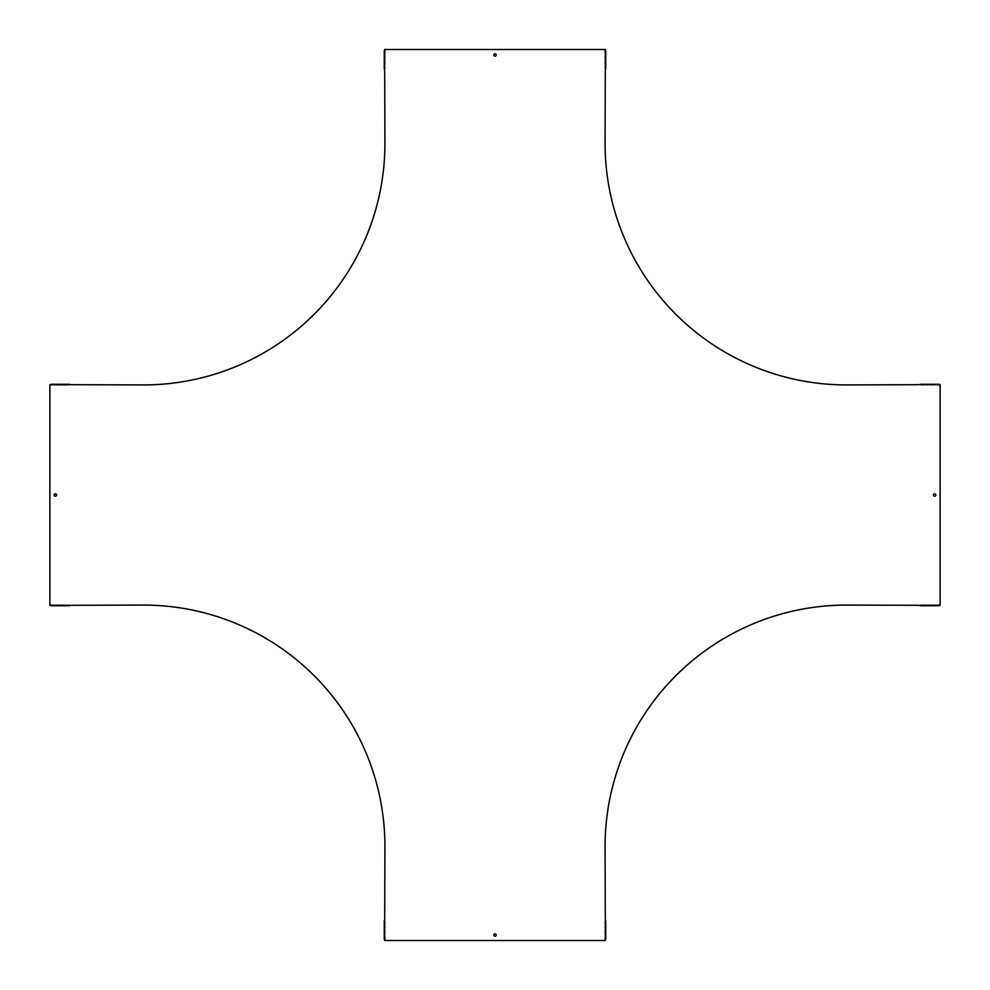 <?xml version="1.0" encoding="UTF-8"?>
<svg xmlns="http://www.w3.org/2000/svg" width="990" height="990" viewBox="0 0 990 990"><rect width="100%" height="100%" fill="white"/><g stroke="black" fill="none" stroke-linecap="round" stroke-linejoin="round"><path stroke-width="0.74" stroke-dasharray="4.95 3.71" d="M605.298 925.502L605.732 922.581L605.298 925.502M384.269 925.502L384.702 922.581L384.269 925.502M605.298 54.623L605.732 51.69L605.298 54.623M384.269 54.623L384.702 51.69L384.269 54.623M605.298 938.31L605.732 935.377L605.298 938.31M384.269 938.31L384.702 935.377L384.269 938.31M605.298 67.419L605.732 64.498L605.298 67.419M384.269 67.419L384.702 64.498L384.269 67.419M495 933.83A1.188 1.188 0 0 0 493.812 935.018A1.188 1.188 0 0 0 495 936.206A1.188 1.188 0 0 0 496.188 935.018A1.188 1.188 0 0 0 495 933.83M495 53.794A1.188 1.188 0 0 0 493.812 54.982A1.188 1.188 0 0 0 495 56.17A1.188 1.188 0 0 0 496.188 54.982A1.188 1.188 0 0 0 495 53.794M934.647 493.812A1.188 1.188 0 0 0 933.459 495A1.188 1.188 0 0 0 934.647 496.188A1.188 1.188 0 0 0 935.835 495A1.188 1.188 0 0 0 934.647 493.812M55.353 493.812A1.188 1.188 0 0 0 54.165 495A1.188 1.188 0 0 0 55.353 496.188A1.188 1.188 0 0 0 56.541 495A1.188 1.188 0 0 0 55.353 493.812M605.732 940.5L605.732 919.289L605.41 938.31M384.269 919.289L384.269 940.5L384.59 921.48M605.732 70.711L605.732 49.5L605.41 68.52M384.269 49.5L384.269 70.711L384.59 51.69M924.041 384.269L921.121 384.702L924.041 384.269M940.129 384.269L918.918 384.269L937.938 384.59M936.849 384.269L933.916 384.702L936.849 384.269M921.121 605.732L924.041 605.298L921.121 605.732M918.918 605.732L940.129 605.732L921.121 605.41M933.916 605.732L936.849 605.298L933.916 605.732M56.084 384.269L53.151 384.702L56.084 384.269M71.082 384.269L49.871 384.269L68.879 384.59M68.879 384.269L65.959 384.702L68.879 384.269M53.151 605.732L56.084 605.298L53.151 605.732M49.871 605.732L71.082 605.732L52.062 605.41M65.959 605.732L68.879 605.298L65.959 605.732M68.879 605.41L71.082 605.732M53.522 605.41L57.185 605.41M58.645 605.41L62.296 605.41M63.756 605.41L67.419 605.41M52.062 384.59L49.871 384.269M67.419 384.59L63.756 384.59M62.296 384.59L58.645 384.59M57.185 384.59L53.522 384.59M384.59 922.952L384.59 926.603M384.59 928.063L384.59 931.726M384.59 933.186L384.59 936.837M384.59 938.31L384.269 940.5M605.41 936.837L605.41 933.186M605.41 931.726L605.41 928.063M605.41 926.603L605.41 922.952M605.41 921.48L605.732 919.289M937.938 605.41L940.129 605.732M922.581 605.41L926.244 605.41M927.704 605.41L931.355 605.41M932.815 605.41L936.478 605.41M921.121 384.59L918.918 384.269M936.478 384.59L932.815 384.59M931.355 384.59L927.704 384.59M926.244 384.59L922.581 384.59M384.59 53.163L384.59 56.814M384.59 58.274L384.59 61.937M384.59 63.397L384.59 67.048M384.59 68.52L384.269 70.711M605.41 67.048L605.41 63.397M605.41 61.937L605.41 58.274M605.41 56.814L605.41 53.163M605.41 51.69L605.732 49.5M68.879 605.076L143.921 605.076A241.362 241.362 0 0 1 384.924 846.438L384.924 940.5L605.076 940.5L605.076 846.438A241.362 241.362 0 0 1 846.079 605.076L940.129 605.076L940.129 384.924L846.079 384.924A241.362 241.362 0 0 1 605.076 143.562L605.076 49.5L384.924 49.5L384.924 143.562A241.362 241.362 0 0 1 143.921 384.924L49.871 384.924L49.871 605.076L68.879 605.076"/><path stroke-width="1.49" d="M495 933.83A1.188 1.188 0 0 0 493.812 935.018A1.188 1.188 0 0 0 495 936.206A1.188 1.188 0 0 0 496.188 935.018A1.188 1.188 0 0 0 495 933.83M495 53.794A1.188 1.188 0 0 0 493.812 54.982A1.188 1.188 0 0 0 495 56.17A1.188 1.188 0 0 0 496.188 54.982A1.188 1.188 0 0 0 495 53.794M934.647 493.812A1.188 1.188 0 0 0 933.459 495A1.188 1.188 0 0 0 934.647 496.188A1.188 1.188 0 0 0 935.835 495A1.188 1.188 0 0 0 934.647 493.812M55.353 493.812A1.188 1.188 0 0 0 54.165 495A1.188 1.188 0 0 0 55.353 496.188A1.188 1.188 0 0 0 56.541 495A1.188 1.188 0 0 0 55.353 493.812M605.732 920.75L605.732 939.04M605.298 920.75L605.298 939.04M384.269 939.04L384.269 920.75M384.702 939.04L384.702 920.75M605.732 50.96L605.732 69.251M605.298 50.96L605.298 69.251M384.269 69.251L384.269 50.96M384.702 69.251L384.702 50.96M920.391 384.269L938.668 384.269M920.391 384.702L938.668 384.702M938.668 605.732L920.391 605.732M938.668 605.298L920.391 605.298M51.331 384.269L69.609 384.269M51.331 384.702L69.609 384.702M69.609 605.732L51.331 605.732M69.609 605.298L51.331 605.298M71.082 605.298L143.921 605.076A241.362 241.362 0 0 1 384.924 846.438L384.702 919.289M49.871 384.702L52.062 384.813L49.871 384.924L49.871 605.076L52.062 605.187L49.871 605.298M53.522 605.187L52.062 605.187M58.645 605.187L57.185 605.187M63.756 605.187L62.296 605.187M68.879 605.187L67.419 605.187M384.702 70.711L384.924 143.562A241.362 241.362 0 0 1 143.921 384.924L71.082 384.702M52.062 384.813L68.879 384.813M67.419 384.813L63.756 384.813M62.296 384.813L58.645 384.813M57.185 384.813L53.522 384.813M384.813 922.952L384.813 921.48M384.813 928.063L384.813 926.603M384.813 933.186L384.813 931.726M384.702 940.5L384.813 936.837M384.813 938.31L384.924 940.5L605.076 940.5L605.187 938.31L605.298 940.5M605.187 936.837L605.187 938.31M605.187 931.726L605.187 933.186M605.187 926.603L605.187 928.063M605.298 919.289L605.076 846.438A241.362 241.362 0 0 1 846.079 605.076L918.918 605.298M605.187 921.48L605.187 922.952M940.129 605.298L921.121 605.187M922.581 605.187L926.244 605.187M927.704 605.187L931.355 605.187M932.815 605.187L936.478 605.187M937.938 605.187L940.129 605.076L940.129 384.924L937.938 384.813L940.129 384.702M918.918 384.702L846.079 384.924A241.362 241.362 0 0 1 605.076 143.562L605.298 70.711M936.478 384.813L937.938 384.813M931.355 384.813L932.815 384.813M926.244 384.813L927.704 384.813M921.121 384.813L922.581 384.813M605.298 49.5L605.187 51.69L605.076 49.5L384.924 49.5L384.813 51.69L384.702 49.5M384.813 53.163L384.813 51.69M384.813 58.274L384.813 56.814M384.813 63.397L384.813 61.937M384.813 68.52L384.813 67.048M605.187 67.048L605.187 68.52M605.187 61.937L605.187 63.397M605.187 56.814L605.187 58.274M605.187 51.69L605.187 53.163"/></g></svg>
